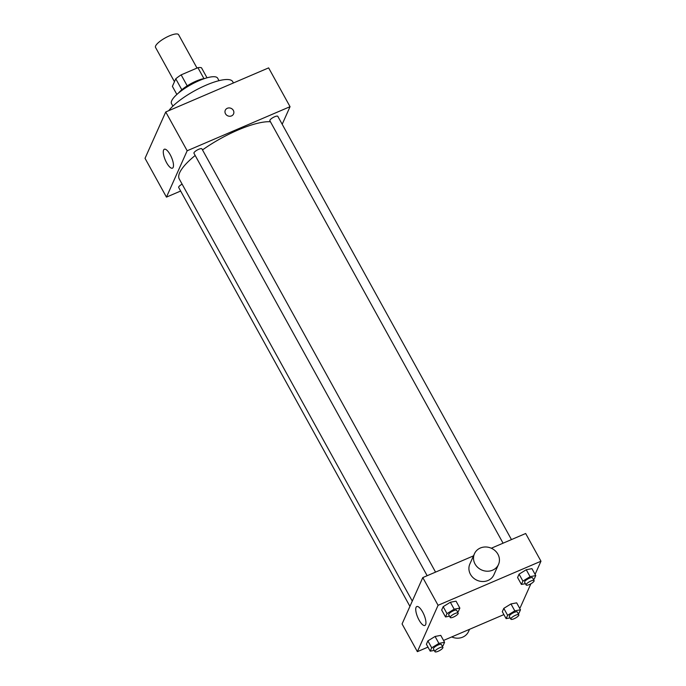 <?xml version="1.0" encoding="UTF-8"?>
<svg xmlns="http://www.w3.org/2000/svg" width="686" height="686" viewBox="0 0 686 686"><rect width="100%" height="100%" fill="white"/><g stroke="black" fill="none" stroke-linecap="round" stroke-linejoin="round"><path stroke-width="1.03" d="M197.011 68.068L178.583 34.677A13.171 3.619 151.1 0 0 165.3 37.876A13.171 3.619 151.1 0 0 155.525 47.403L174.467 81.72M176.868 94.462L172.392 86.359L175.77 78.804A17.69 4.853 151.1 0 1 181.147 74.868L197.911 67.682A17.69 4.853 151.1 0 1 201.487 67.777L207.026 77.81M178.557 92.996A18.11 4.974 -28.9 0 1 204.882 78.461M181.816 89.763L175.77 78.804M203.939 78.598L197.911 67.682M187.209 85.853L181.147 74.868M172.898 106.124L171.534 103.655A26.342 7.229 -28.9 0 1 191.094 84.592A26.342 7.229 -28.9 0 1 217.651 78.195L219.014 80.665M168.765 110.669A37.859 10.393 -28.9 0 1 203.836 86.162A37.859 10.393 -28.9 0 1 232.708 81.634L233.437 82.955M180.658 191.034L166.449 197.122L145.029 158.32L165.746 111.964L268.629 67.88L290.049 106.682L282.195 124.26M409.928 606.364L178.677 187.458A4.545 1.243 -28.9 0 1 182.116 184.14M511.464 539.59L277.821 116.346A4.545 1.243 151.1 0 0 273.242 117.443A4.545 1.243 151.1 0 0 269.864 120.736L503.07 543.183M166.449 197.122L187.167 150.766L290.049 106.682M427.164 575.708L193.958 153.261A4.545 1.243 -28.9 0 1 197.336 149.968A4.545 1.243 -28.9 0 1 201.916 148.871L435.559 572.115M412.286 601.09L179.252 178.952A55.969 15.366 -28.9 0 1 195.184 155.473M202.499 149.925A55.969 15.366 -28.9 0 1 270.421 121.748M170.188 154.676A10.29 3.387 66.8 0 1 172.443 168.156A10.29 3.387 66.8 0 1 165.283 160.035A10.29 3.387 66.8 0 1 164.34 149.239A10.29 3.387 66.8 0 1 170.188 154.676M187.167 150.766L165.746 111.964M225.497 113.773A4.528 4.09 -155.9 0 1 225.291 110.249A4.528 4.09 -155.9 0 1 231.096 108.354A4.528 4.09 -155.9 0 1 233.557 113.936A4.528 4.09 -155.9 0 1 229.664 116.26A4.528 4.09 -155.9 0 1 225.497 113.773M233.557 113.936A4.528 4.09 24.1 0 0 231.096 108.362A4.528 4.09 24.1 0 0 225.291 110.249M427.987 647.112L417.371 651.666L402.073 623.943L422.782 577.586L473.503 555.857M491.305 548.225L525.665 533.502L540.971 561.217L535.097 574.362M530.887 583.777L520.254 607.582L519.456 607.916M449.519 616.191L445.506 616.954L441.681 610.025L443.173 606.681L450.35 602.257L456.036 601.176L450.35 602.257L454.175 609.185L459.86 608.105L458.368 611.449L457.553 611.946M510.144 617.872L506.131 618.635L502.306 611.706L503.798 608.362L510.976 603.937L516.661 602.848L510.976 603.937L514.8 610.866L520.485 609.777L518.993 613.13L518.179 613.627M417.371 651.666L438.08 605.301L540.971 561.217M503.893 614.587L443.55 640.441M525.425 583.666L521.411 584.438L517.587 577.509L519.079 574.156L526.256 569.732L531.942 568.651L526.256 569.732L530.081 576.66L535.766 575.58L534.274 578.924L533.459 579.421M434.238 650.397L430.225 651.16L426.4 644.231L427.893 640.887L435.07 636.462L440.755 635.373L435.07 636.462L438.894 643.391L444.579 642.302L443.087 645.646L442.273 646.152M438.08 605.301L422.782 577.586M419.043 620.033A10.29 3.387 66.8 0 1 416.788 606.553A10.29 3.387 66.8 0 1 423.948 614.682A10.29 3.387 66.8 0 1 424.891 625.469A10.29 3.387 66.8 0 1 419.043 620.033M498.499 564.475L493.903 574.774A13.171 11.902 -155.9 0 1 477.019 580.27A13.171 11.902 -155.9 0 1 469.85 564.029L474.455 553.731A13.171 11.902 -155.9 0 1 480.354 548.011A13.171 11.902 -155.9 0 1 495.138 550.721A13.171 11.902 -155.9 0 1 498.499 564.475A13.171 11.902 -155.9 0 1 481.623 569.963A13.171 11.902 -155.9 0 1 474.455 553.731M451.731 636.942A13.171 11.902 24.1 0 0 462.681 637.148A13.171 11.902 24.1 0 0 468.589 631.437L469.533 629.311M430.225 651.16L431.717 647.816L438.894 643.391M442.907 647.31L441.381 644.54A4.545 1.243 151.1 0 0 436.802 645.637A4.545 1.243 151.1 0 0 433.423 648.93L434.95 651.7A4.545 1.243 151.1 0 0 438.14 651.28A4.545 1.243 151.1 0 0 442.907 647.31A4.545 1.243 151.1 0 0 438.328 648.416A4.545 1.243 151.1 0 0 434.95 651.7M444.579 642.302L440.755 635.373M426.4 644.231L427.893 640.887L435.07 636.462M431.717 647.816L427.893 640.887M445.506 616.954L446.998 613.61L454.175 609.185M458.188 613.104L456.662 610.334A4.545 1.243 151.1 0 0 452.083 611.44A4.545 1.243 151.1 0 0 448.704 614.725L450.23 617.494A4.545 1.243 151.1 0 0 453.42 617.083A4.545 1.243 151.1 0 0 458.188 613.104A4.545 1.243 151.1 0 0 453.609 614.21A4.545 1.243 151.1 0 0 450.23 617.494M459.86 608.105L456.036 601.176M441.681 610.025L443.173 606.681L450.35 602.257M446.998 613.61L443.173 606.681M506.131 618.635L507.623 615.291L514.8 610.866M518.813 614.785L517.287 612.015A4.545 1.243 151.1 0 0 512.708 613.113A4.545 1.243 151.1 0 0 509.329 616.405L510.856 619.175A4.545 1.243 151.1 0 0 514.046 618.755A4.545 1.243 151.1 0 0 518.813 614.785A4.545 1.243 151.1 0 0 514.234 615.891A4.545 1.243 151.1 0 0 510.856 619.175M520.485 609.777L516.661 602.848M502.306 611.706L503.798 608.362L510.976 603.937M507.623 615.291L503.798 608.362M521.411 584.438L522.904 581.085L530.081 576.66M534.094 580.579L532.568 577.809A4.545 1.243 151.1 0 0 527.988 578.915A4.545 1.243 151.1 0 0 524.61 582.2L526.136 584.969A4.545 1.243 151.1 0 0 529.326 584.558A4.545 1.243 151.1 0 0 534.094 580.579A4.545 1.243 151.1 0 0 529.515 581.685A4.545 1.243 151.1 0 0 526.136 584.969M535.766 575.58L531.942 568.651M517.587 577.509L519.079 574.156L526.256 569.732M522.904 581.085L519.079 574.156"/></g></svg>
